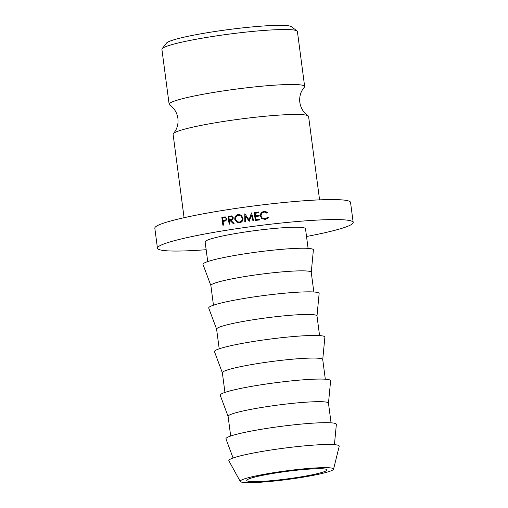 <?xml version="1.0" encoding="UTF-8"?>
<svg xmlns="http://www.w3.org/2000/svg" width="508" height="508" viewBox="0 0 508 508"><rect width="100%" height="100%" fill="white"/><g stroke="black" fill="none" stroke-linecap="round" stroke-linejoin="round"><path stroke-width="0.76" d="M184.074 217.703L173.095 134.296A68.339 6.331 -7.5 0 1 173.38 133.585L174.987 131.464C177.457 127.673 178.435 123.323 177.914 118.408C177.146 113.525 175.076 109.576 171.71 106.553L169.609 104.927A68.339 6.331 -7.5 0 1 169.145 104.311A68.339 6.331 -7.5 0 1 206.712 93.618A68.339 6.331 -7.5 0 1 278.416 84.931A68.339 6.331 -7.5 0 1 304.648 86.474A68.339 6.331 -7.5 0 1 304.356 87.186L302.749 89.3C300.279 93.091 299.301 97.447 299.822 102.362C300.596 107.239 302.66 111.195 306.032 114.211L308.127 115.843A68.339 6.331 -7.5 0 1 308.591 116.453L319.576 199.86M162.122 48.724L166.472 43.11A63.271 5.861 -7.5 0 1 203.702 33.325A63.271 5.861 -7.5 0 1 267.449 25.743A63.271 5.861 -7.5 0 1 291.389 26.664L297.04 30.963A68.339 6.331 172.5 0 0 271.183 29.966A68.339 6.331 172.5 0 0 202.33 38.151A68.339 6.331 172.5 0 0 162.122 48.724A68.339 6.331 172.5 0 0 161.906 49.346L169.145 104.311M304.648 86.474L297.409 31.509A68.339 6.331 172.5 0 0 297.04 30.963M262.287 481.368A40.494 3.753 -7.5 0 1 246.742 480.454A40.494 3.753 -7.5 0 1 269.005 474.116A40.494 3.753 -7.5 0 1 311.499 468.967A40.494 3.753 -7.5 0 1 327.044 469.881A40.494 3.753 -7.5 0 1 304.781 476.218A40.494 3.753 -7.5 0 1 262.287 481.368M173.38 133.585A68.339 6.331 -7.5 0 1 213.906 123.031A68.339 6.331 -7.5 0 1 282.365 114.91A68.339 6.331 -7.5 0 1 308.127 115.843M206.153 249.701A98.704 9.144 -7.5 0 1 195.339 250.425A98.704 9.144 -7.5 0 1 157.455 248.196A98.704 9.144 -7.5 0 1 211.715 232.747A98.704 9.144 -7.5 0 1 315.29 220.199A98.704 9.144 -7.5 0 1 353.181 222.428A98.704 9.144 -7.5 0 1 306.527 236.487M157.455 248.196L154.819 228.206A98.704 9.144 -7.5 0 1 209.086 212.757A98.704 9.144 -7.5 0 1 312.661 200.209A98.704 9.144 -7.5 0 1 350.545 202.438L353.181 222.428M207.721 261.595L205.13 241.916A50.616 4.686 -7.5 0 1 232.956 233.991A50.616 4.686 -7.5 0 1 286.074 227.559A50.616 4.686 -7.5 0 1 305.499 228.702L308.089 248.38M213.462 305.2L210.871 285.528A50.616 4.686 -7.5 0 1 238.696 277.603A50.616 4.686 -7.5 0 1 291.814 271.17A50.616 4.686 -7.5 0 1 311.245 272.313L313.836 291.986M210.877 285.579L203.01 264.49A55.683 5.156 -7.5 0 1 233.07 255.759A55.683 5.156 -7.5 0 1 292.017 248.59A55.683 5.156 -7.5 0 1 313.392 249.955L311.252 272.364M219.202 348.812L216.611 329.14A50.616 4.686 -7.5 0 1 244.443 321.215A50.616 4.686 -7.5 0 1 297.555 314.782A50.616 4.686 -7.5 0 1 316.986 315.925L319.576 335.598M216.618 329.184L208.75 308.102A55.683 5.156 -7.5 0 1 238.811 299.371A55.683 5.156 -7.5 0 1 297.758 292.202A55.683 5.156 -7.5 0 1 319.132 293.567L316.992 315.97M224.942 392.424L222.352 372.745A50.616 4.686 -7.5 0 1 250.184 364.827A50.616 4.686 -7.5 0 1 303.295 358.388A50.616 4.686 -7.5 0 1 322.726 359.531L325.317 379.209M222.358 372.796L214.49 351.707A55.683 5.156 -7.5 0 1 244.551 342.983A55.683 5.156 -7.5 0 1 303.505 335.807A55.683 5.156 -7.5 0 1 324.879 337.179L322.732 359.581M230.683 436.035L228.098 416.357A50.616 4.686 -7.5 0 1 255.924 408.438A50.616 4.686 -7.5 0 1 309.035 401.999A50.616 4.686 -7.5 0 1 328.466 403.142L331.057 422.821M228.105 416.408L220.231 395.319A55.683 5.156 -7.5 0 1 250.292 386.594A55.683 5.156 -7.5 0 1 309.245 379.419A55.683 5.156 -7.5 0 1 330.619 380.79L328.473 403.193M233.089 458L225.977 438.931A55.683 5.156 -7.5 0 1 256.032 430.2A55.683 5.156 -7.5 0 1 314.985 423.031A55.683 5.156 -7.5 0 1 336.36 424.396L334.423 444.659M315.5 467.957A47.073 4.362 -7.5 0 1 333.559 469.182A47.073 4.362 -7.5 0 1 306.927 476.523A47.073 4.362 -7.5 0 1 258.293 482.371A47.073 4.362 -7.5 0 1 240.271 481.463A47.073 4.362 -7.5 0 1 265.347 474.078A47.073 4.362 -7.5 0 1 315.5 467.957M240.271 481.463L228.879 460.807A55.683 5.156 -7.5 0 1 258.54 452.076A55.683 5.156 -7.5 0 1 317.856 444.837A55.683 5.156 -7.5 0 1 339.217 446.284L333.559 469.182M249.142 221.298L245.51 215.976L245.504 221.799A98.704 9.144 -7.5 0 0 244.786 221.901L244.786 213.824A98.704 9.144 -7.5 0 1 244.888 213.804L249.028 219.862L251.454 212.916A98.704 9.144 -7.5 0 1 251.555 212.903L253.657 220.694A98.704 9.144 -7.5 0 0 252.94 220.79L251.422 215.182L249.301 221.278A98.704 9.144 -7.5 0 0 249.142 221.298M258.737 211.976L258.845 212.789A98.704 9.144 -7.5 0 0 255.067 213.271L255.391 215.709A98.704 9.144 -7.5 0 1 259.169 215.233L259.277 216.046A98.704 9.144 -7.5 0 0 255.499 216.522L255.899 219.577A98.704 9.144 -7.5 0 1 259.677 219.094L259.785 219.907A98.704 9.144 -7.5 0 0 255.289 220.485L254.248 212.547A98.704 9.144 -7.5 0 1 258.737 211.976L258.68 212.808M229.749 224.117L228.74 216.427A96.177 8.909 -7.5 0 1 230.245 216.192L231.966 216.04L231.4 215.881L233.229 217.659C233.216 219.221 232.391 220.078 230.759 220.224L234.093 223.45A98.704 9.144 -7.5 0 0 233.229 223.584L229.902 220.358A98.704 9.144 -7.5 0 0 229.343 220.447L229.819 224.104A98.704 9.144 -7.5 0 0 229.133 224.212L228.086 216.281A98.704 9.144 -7.5 0 1 229.629 216.04L232.353 216.11M243.046 218.103C243.154 220.682 241.954 222.269 239.459 222.866L237.338 222.65L234.779 219.342C234.645 216.757 235.82 215.157 238.296 214.535L241.052 215.043L243.046 218.103M267.113 212.922L264.065 211.944L261.607 213.309L260.998 215.735C261.499 217.824 262.833 218.789 264.998 218.65L266.929 217.818L267.646 216.992L268.332 217.386L267.418 218.497L265.113 219.462L261.658 218.472L260.274 215.767L260.979 212.852L264.001 211.125L267.672 212.369L267.113 212.922M222.726 217.964L222.65 217.392A96.177 8.909 -7.5 0 1 224.091 217.157L225.793 217.011L225.063 216.878L226.79 218.656L225.533 220.91L223.615 221.348A98.704 9.144 -7.5 0 0 223.076 221.437L223.558 225.101A98.704 9.144 -7.5 0 0 222.879 225.209L221.837 217.278A98.704 9.144 -7.5 0 1 223.317 217.037L225.215 216.903M223.177 221.418L223.076 220.643M221.837 217.278L222.65 217.392M222.968 220.624L225.057 220.555C226.212 220.497 226.797 219.945 226.816 218.904L225.139 217.71L224.003 217.754A98.704 9.144 -7.5 0 0 222.618 217.983L222.968 220.624L224.295 220.428C225.476 220.37 226.079 219.812 226.104 218.764M226.809 218.872L225.139 217.71M224.295 220.428L225.057 220.555M261.607 213.309L260.82 215.995C261.309 218.078 262.617 219.056 264.731 218.916L266.929 217.818M267.31 217.265L267.976 217.672L267.227 218.643M268.332 217.386L267.976 217.672M260.909 212.954L263.735 211.391L267.316 212.655L266.77 213.201M267.672 212.369L267.316 212.655M237.579 222.733L235.274 219.507C235.134 216.922 236.277 215.329 238.684 214.719L241.186 215.125M234.779 219.342L235.274 219.507M238.296 214.535L238.684 214.719M237.528 221.863L239.713 222.237C241.738 221.793 242.716 220.51 242.634 218.396L241.021 215.944L238.436 215.348C236.391 215.817 235.407 217.113 235.477 219.234L237.528 221.863L239.319 222.059C241.402 221.602 242.405 220.32 242.335 218.199L240.729 215.779M239.713 222.237L239.319 222.059M233.782 223.742L229.902 220.358M228.086 216.281L228.74 216.427M229.235 219.634L231.248 219.577C232.435 219.526 233.045 218.973 233.077 217.919L232.207 216.891L230.334 216.764A98.704 9.144 -7.5 0 0 228.886 216.986L229.235 219.634L230.651 219.424C231.864 219.373 232.493 218.815 232.531 217.761L233.077 217.919M232.531 217.761L231.648 216.738M255.067 213.271L255.353 215.951A96.177 8.909 -7.5 0 1 259.036 215.481L259.112 216.065M255.499 216.522L255.861 219.818A96.177 8.909 -7.5 0 1 259.544 219.348L259.62 219.932M254.279 212.782A96.177 8.909 -7.5 0 1 258.604 212.23M248.888 220.929L245.51 215.976M248.526 219.132L249.168 220.085L251.504 213.144A96.177 8.909 -7.5 0 1 251.606 213.131L251.555 212.903M251.606 213.131L253.683 220.929M245.04 222.104L244.786 213.824M223.317 217.037L224.091 217.157M229.629 216.04L230.245 216.192M230.651 219.424L231.248 219.577"/></g></svg>
